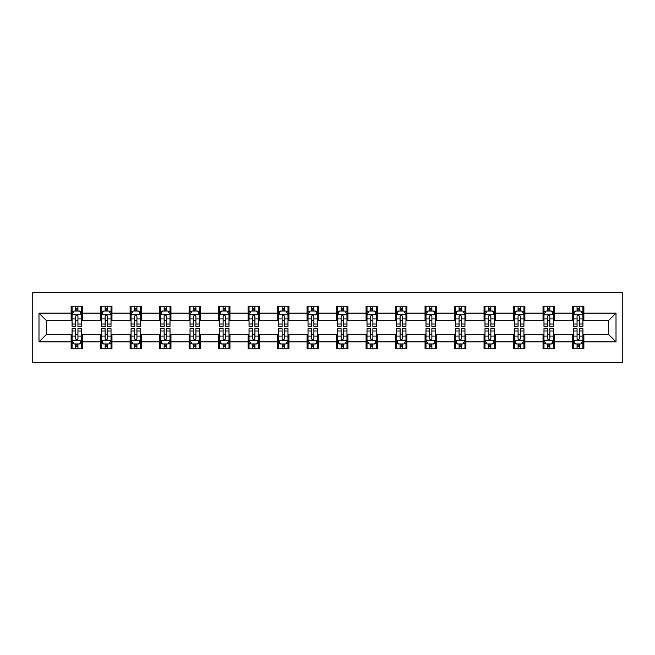 <?xml version="1.0" encoding="UTF-8"?>
<svg xmlns="http://www.w3.org/2000/svg" width="655" height="655" viewBox="0 0 655 655"><rect width="100%" height="100%" fill="white"/><g stroke="black" fill="none" stroke-linecap="round" stroke-linejoin="round"><path stroke-width="0.98" d="M32.75 362.477L622.25 362.477L622.25 292.523L32.75 292.523L32.75 362.477M583.867 313.131L583.867 306.229L572.527 306.229L572.527 313.131L554.376 313.131L554.376 306.229L543.036 306.229L543.036 313.131L524.884 313.131L524.884 306.229L513.536 306.229L513.536 313.131L495.385 313.131L495.385 306.229L484.045 306.229L484.045 313.131L465.893 313.131L465.893 306.229L454.554 306.229L454.554 313.131L436.402 313.131L436.402 306.229L425.054 306.229L425.054 313.131L406.911 313.131L406.911 306.229L395.563 306.229L395.563 313.131L377.411 313.131L377.411 306.229L366.071 306.229L366.071 313.131L347.92 313.131L347.92 306.229L336.572 306.229L336.572 313.131L318.428 313.131L318.428 306.229L307.08 306.229L307.08 313.131L288.929 313.131L288.929 306.229L277.589 306.229L277.589 313.131L259.437 313.131L259.437 306.229L248.089 306.229L248.089 313.131L229.946 313.131L229.946 306.229L218.598 306.229L218.598 313.131L200.446 313.131L200.446 306.229L189.107 306.229L189.107 313.131L170.955 313.131L170.955 306.229L159.615 306.229L159.615 313.131L141.464 313.131L141.464 306.229L130.116 306.229L130.116 313.131L111.964 313.131L111.964 306.229L100.624 306.229L100.624 313.131L82.473 313.131L82.473 306.229L71.133 306.229L71.133 313.131L38.989 313.131L38.989 341.869L46.554 334.304L71.133 334.304L71.133 348.771L82.473 348.771L82.473 334.304L100.624 334.304L100.624 348.771L111.964 348.771L111.964 334.304L130.116 334.304L130.116 348.771L141.464 348.771L141.464 334.304L159.615 334.304L159.615 348.771L170.955 348.771L170.955 334.304L189.107 334.304L189.107 348.771L200.446 348.771L200.446 334.304L218.598 334.304L218.598 348.771L229.946 348.771L229.946 334.304L248.089 334.304L248.089 348.771L259.437 348.771L259.437 334.304L277.589 334.304L277.589 348.771L288.929 348.771L288.929 334.304L307.08 334.304L307.08 348.771L318.428 348.771L318.428 334.304L336.572 334.304L336.572 348.771L347.92 348.771L347.92 334.304L366.071 334.304L366.071 348.771L377.411 348.771L377.411 334.304L395.563 334.304L395.563 348.771L406.911 348.771L406.911 334.304L425.054 334.304L425.054 348.771L436.402 348.771L436.402 334.304L454.554 334.304L454.554 348.771L465.893 348.771L465.893 334.304L484.045 334.304L484.045 348.771L495.385 348.771L495.385 334.304L513.536 334.304L513.536 348.771L524.884 348.771L524.884 334.304L543.036 334.304L543.036 348.771L554.376 348.771L554.376 334.304L572.527 334.304L572.527 348.771L583.867 348.771L583.867 334.304L608.446 334.304L608.446 320.696L583.867 320.696L583.867 313.131L616.011 313.131L616.011 341.869L583.867 341.869M572.527 341.869L554.376 341.869M543.036 341.869L524.884 341.869M513.536 341.869L495.385 341.869M484.045 341.869L465.893 341.869M454.554 341.869L436.402 341.869M425.054 341.869L406.911 341.869M395.563 341.869L377.411 341.869M366.071 341.869L347.92 341.869M336.572 341.869L318.428 341.869M307.08 341.869L288.929 341.869M277.589 341.869L259.437 341.869M248.089 341.869L229.946 341.869M218.598 341.869L200.446 341.869M189.107 341.869L170.955 341.869M159.615 341.869L141.464 341.869M130.116 341.869L111.964 341.869M100.624 341.869L82.473 341.869M71.133 341.869L38.989 341.869M572.527 313.131L572.527 320.696L554.376 320.696L554.376 313.131M543.036 313.131L543.036 320.696L524.884 320.696L524.884 313.131M513.536 313.131L513.536 320.696L495.385 320.696L495.385 313.131M484.045 313.131L484.045 320.696L465.893 320.696L465.893 313.131M454.554 313.131L454.554 320.696L436.402 320.696L436.402 313.131M425.054 313.131L425.054 320.696L406.911 320.696L406.911 313.131M395.563 313.131L395.563 320.696L377.411 320.696L377.411 313.131M366.071 313.131L366.071 320.696L347.92 320.696L347.92 313.131M336.572 313.131L336.572 320.696L318.428 320.696L318.428 313.131M307.08 313.131L307.08 320.696L288.929 320.696L288.929 313.131M277.589 313.131L277.589 320.696L259.437 320.696L259.437 313.131M248.089 313.131L248.089 320.696L229.946 320.696L229.946 313.131M218.598 313.131L218.598 320.696L200.446 320.696L200.446 313.131M189.107 313.131L189.107 320.696L170.955 320.696L170.955 313.131M159.615 313.131L159.615 320.696L141.464 320.696L141.464 313.131M130.116 313.131L130.116 320.696L111.964 320.696L111.964 313.131M100.624 313.131L100.624 320.696L82.473 320.696L82.473 313.131M71.133 313.131L71.133 320.696L46.554 320.696L38.989 313.131M46.554 320.696L46.554 334.304M616.011 341.869L608.446 334.304M608.446 320.696L616.011 313.131M71.133 310.953L72.075 310.953M75.669 310.953L77.937 310.953M81.531 310.953L82.473 310.953M71.133 320.508L72.075 320.508M75.669 320.508L77.937 320.508M81.531 320.508L82.473 320.508M71.133 334.492L72.075 334.492M75.669 334.492L77.937 334.492M81.531 334.492L82.473 334.492M71.133 344.047L72.075 344.047M75.669 344.047L77.937 344.047M81.531 344.047L82.473 344.047M100.624 334.492L101.566 334.492M105.16 334.492L107.428 334.492M111.022 334.492L111.964 334.492M100.624 344.047L101.566 344.047M105.16 344.047L107.428 344.047M111.022 344.047L111.964 344.047M100.624 310.953L101.566 310.953M105.16 310.953L107.428 310.953M111.022 310.953L111.964 310.953M100.624 320.508L101.566 320.508M105.16 320.508L107.428 320.508M111.022 320.508L111.964 320.508M130.116 334.492L131.066 334.492M134.652 334.492L136.928 334.492M140.514 334.492L141.464 334.492M130.116 344.047L131.066 344.047M134.652 344.047L136.928 344.047M140.514 344.047L141.464 344.047M130.116 310.953L131.066 310.953M134.652 310.953L136.928 310.953M140.514 310.953L141.464 310.953M130.116 320.508L131.066 320.508M134.652 320.508L136.928 320.508M140.514 320.508L141.464 320.508M159.615 334.492L160.557 334.492M164.151 334.492L166.419 334.492M170.013 334.492L170.955 334.492M159.615 344.047L160.557 344.047M164.151 344.047L166.419 344.047M170.013 344.047L170.955 344.047M159.615 310.953L160.557 310.953M164.151 310.953L166.419 310.953M170.013 310.953L170.955 310.953M159.615 320.508L160.557 320.508M164.151 320.508L166.419 320.508M170.013 320.508L170.955 320.508M189.107 334.492L190.048 334.492M193.643 334.492L195.91 334.492M199.505 334.492L200.446 334.492M189.107 344.047L190.048 344.047M193.643 344.047L195.91 344.047M199.505 344.047L200.446 344.047M189.107 310.953L190.048 310.953M193.643 310.953L195.91 310.953M199.505 310.953L200.446 310.953M189.107 320.508L190.048 320.508M193.643 320.508L195.91 320.508M199.505 320.508L200.446 320.508M218.598 334.492L219.548 334.492M223.134 334.492L225.402 334.492M228.996 334.492L229.946 334.492M218.598 344.047L219.548 344.047M223.134 344.047L225.402 344.047M228.996 344.047L229.946 344.047M218.598 310.953L219.548 310.953M223.134 310.953L225.402 310.953M228.996 310.953L229.946 310.953M218.598 320.508L219.548 320.508M223.134 320.508L225.402 320.508M228.996 320.508L229.946 320.508M248.089 334.492L249.039 334.492M252.633 334.492L254.901 334.492M258.496 334.492L259.437 334.492M248.089 344.047L249.039 344.047M252.633 344.047L254.901 344.047M258.496 344.047L259.437 344.047M248.089 310.953L249.039 310.953M252.633 310.953L254.901 310.953M258.496 310.953L259.437 310.953M248.089 320.508L249.039 320.508M252.633 320.508L254.901 320.508M258.496 320.508L259.437 320.508M277.589 334.492L278.531 334.492M282.125 334.492L284.393 334.492M287.987 334.492L288.929 334.492M277.589 344.047L278.531 344.047M282.125 344.047L284.393 344.047M287.987 344.047L288.929 344.047M277.589 310.953L278.531 310.953M282.125 310.953L284.393 310.953M287.987 310.953L288.929 310.953M277.589 320.508L278.531 320.508M282.125 320.508L284.393 320.508M287.987 320.508L288.929 320.508M307.08 334.492L308.03 334.492M311.616 334.492L313.884 334.492M317.478 334.492L318.428 334.492M307.08 344.047L308.03 344.047M311.616 344.047L313.884 344.047M317.478 344.047L318.428 344.047M307.08 310.953L308.03 310.953M311.616 310.953L313.884 310.953M317.478 310.953L318.428 310.953M307.08 320.508L308.03 320.508M311.616 320.508L313.884 320.508M317.478 320.508L318.428 320.508M336.572 334.492L337.522 334.492M341.116 334.492L343.384 334.492M346.97 334.492L347.92 334.492M336.572 344.047L337.522 344.047M341.116 344.047L343.384 344.047M346.97 344.047L347.92 344.047M336.572 310.953L337.522 310.953M341.116 310.953L343.384 310.953M346.97 310.953L347.92 310.953M336.572 320.508L337.522 320.508M341.116 320.508L343.384 320.508M346.97 320.508L347.92 320.508M366.071 334.492L367.013 334.492M370.607 334.492L372.875 334.492M376.469 334.492L377.411 334.492M366.071 344.047L367.013 344.047M370.607 344.047L372.875 344.047M376.469 344.047L377.411 344.047M366.071 310.953L367.013 310.953M370.607 310.953L372.875 310.953M376.469 310.953L377.411 310.953M366.071 320.508L367.013 320.508M370.607 320.508L372.875 320.508M376.469 320.508L377.411 320.508M395.563 334.492L396.504 334.492M400.099 334.492L402.366 334.492M405.961 334.492L406.911 334.492M395.563 344.047L396.504 344.047M400.099 344.047L402.366 344.047M405.961 344.047L406.911 344.047M395.563 310.953L396.504 310.953M400.099 310.953L402.366 310.953M405.961 310.953L406.911 310.953M395.563 320.508L396.504 320.508M400.099 320.508L402.366 320.508M405.961 320.508L406.911 320.508M425.054 334.492L426.004 334.492M429.598 334.492L431.866 334.492M435.452 334.492L436.402 334.492M425.054 344.047L426.004 344.047M429.598 344.047L431.866 344.047M435.452 344.047L436.402 344.047M425.054 310.953L426.004 310.953M429.598 310.953L431.866 310.953M435.452 310.953L436.402 310.953M425.054 320.508L426.004 320.508M429.598 320.508L431.866 320.508M435.452 320.508L436.402 320.508M454.554 334.492L455.495 334.492M459.089 334.492L461.357 334.492M464.952 334.492L465.893 334.492M454.554 344.047L455.495 344.047M459.089 344.047L461.357 344.047M464.952 344.047L465.893 344.047M454.554 310.953L455.495 310.953M459.089 310.953L461.357 310.953M464.952 310.953L465.893 310.953M454.554 320.508L455.495 320.508M459.089 320.508L461.357 320.508M464.952 320.508L465.893 320.508M484.045 334.492L484.987 334.492M488.581 334.492L490.849 334.492M494.443 334.492L495.385 334.492M484.045 344.047L484.987 344.047M488.581 344.047L490.849 344.047M494.443 344.047L495.385 344.047M484.045 310.953L484.987 310.953M488.581 310.953L490.849 310.953M494.443 310.953L495.385 310.953M484.045 320.508L484.987 320.508M488.581 320.508L490.849 320.508M494.443 320.508L495.385 320.508M513.536 334.492L514.486 334.492M518.072 334.492L520.348 334.492M523.934 334.492L524.884 334.492M513.536 344.047L514.486 344.047M518.072 344.047L520.348 344.047M523.934 344.047L524.884 344.047M513.536 310.953L514.486 310.953M518.072 310.953L520.348 310.953M523.934 310.953L524.884 310.953M513.536 320.508L514.486 320.508M518.072 320.508L520.348 320.508M523.934 320.508L524.884 320.508M543.036 334.492L543.977 334.492M547.572 334.492L549.84 334.492M553.434 334.492L554.376 334.492M543.036 344.047L543.977 344.047M547.572 344.047L549.84 344.047M553.434 344.047L554.376 344.047M543.036 310.953L543.977 310.953M547.572 310.953L549.84 310.953M553.434 310.953L554.376 310.953M543.036 320.508L543.977 320.508M547.572 320.508L549.84 320.508M553.434 320.508L554.376 320.508M572.527 334.492L573.469 334.492M577.063 334.492L579.331 334.492M582.925 334.492L583.867 334.492M572.527 344.047L573.469 344.047M577.063 344.047L579.331 344.047M582.925 344.047L583.867 344.047M572.527 310.953L573.469 310.953M577.063 310.953L579.331 310.953M582.925 310.953L583.867 310.953M572.527 320.508L573.469 320.508M577.063 320.508L579.331 320.508M582.925 320.508L583.867 320.508M77.937 308.685L75.669 308.685M81.531 323.996L77.937 323.996L77.937 326.362L81.531 326.362L81.531 314.834L79.64 311.051L73.966 311.051L72.075 314.834L72.075 326.362L75.669 326.362L75.669 323.996L72.075 323.996M72.075 314.834L72.075 306.229M81.531 314.834L81.531 306.229M75.669 311.051L75.669 306.229M77.937 306.229L77.937 311.051M77.937 323.996L77.937 316.25C77.184 314.793 76.422 314.793 75.669 316.25L75.669 323.996M75.669 346.315L77.937 346.315M72.075 331.004L75.669 331.004L75.669 328.638L72.075 328.638L72.075 340.166L73.966 343.949L79.64 343.949L81.531 340.166L81.531 328.638L77.937 328.638L77.937 331.004L81.531 331.004M81.531 340.166L81.531 348.771M72.075 340.166L72.075 348.771M77.937 343.949L77.937 348.771M75.669 348.771L75.669 343.949M75.669 331.004L75.669 338.75C76.422 340.207 77.175 340.207 77.937 338.75L77.937 331.004M107.428 308.685L105.16 308.685M111.022 323.996L107.428 323.996L107.428 326.362L111.022 326.362L111.022 314.834L109.131 311.051L103.457 311.051L101.566 314.834L101.566 326.362L105.16 326.362L105.16 323.996L101.566 323.996M101.566 314.834L101.566 306.229M111.022 314.834L111.022 306.229M105.16 311.051L105.16 306.229M107.428 306.229L107.428 311.051M107.428 323.996L107.428 316.25C106.675 314.793 105.922 314.793 105.16 316.25L105.16 323.996M136.928 308.685L134.652 308.685M140.514 323.996L136.928 323.996L136.928 326.362L140.514 326.362L140.514 314.834L138.623 311.051L132.957 311.051L131.066 314.834L131.066 326.362L134.652 326.362L134.652 323.996L131.066 323.996M131.066 314.834L131.066 306.229M140.514 314.834L140.514 306.229M134.652 311.051L134.652 306.229M136.928 306.229L136.928 311.051M136.928 323.996L136.928 316.25C136.166 314.793 135.413 314.793 134.652 316.25L134.652 323.996M105.16 346.315L107.428 346.315M101.566 331.004L105.16 331.004L105.16 328.638L101.566 328.638L101.566 340.166L103.457 343.949L109.131 343.949L111.022 340.166L111.022 328.638L107.428 328.638L107.428 331.004L111.022 331.004M111.022 340.166L111.022 348.771M101.566 340.166L101.566 348.771M107.428 343.949L107.428 348.771M105.16 348.771L105.16 343.949M105.16 331.004L105.16 338.75C105.914 340.207 106.675 340.207 107.428 338.75L107.428 331.004M134.652 346.315L136.928 346.315M131.066 331.004L134.652 331.004L134.652 328.638L131.066 328.638L131.066 340.166L132.957 343.949L138.623 343.949L140.514 340.166L140.514 328.638L136.928 328.638L136.928 331.004L140.514 331.004M140.514 340.166L140.514 348.771M131.066 340.166L131.066 348.771M136.928 343.949L136.928 348.771M134.652 348.771L134.652 343.949M134.652 331.004L134.652 338.75C135.413 340.207 136.166 340.207 136.928 338.75L136.928 331.004M166.419 308.685L164.151 308.685M170.013 323.996L166.419 323.996L166.419 326.362L170.013 326.362L170.013 314.834L168.122 311.051L162.448 311.051L160.557 314.834L160.557 326.362L164.151 326.362L164.151 323.996L160.557 323.996M160.557 314.834L160.557 306.229M170.013 314.834L170.013 306.229M164.151 311.051L164.151 306.229M166.419 306.229L166.419 311.051M166.419 323.996L166.419 316.25C165.666 314.793 164.904 314.793 164.151 316.25L164.151 323.996M195.91 308.685L193.643 308.685M199.505 323.996L195.91 323.996L195.91 326.362L199.505 326.362L199.505 314.834L197.614 311.051L191.94 311.051L190.048 314.834L190.048 326.362L193.643 326.362L193.643 323.996L190.048 323.996M190.048 314.834L190.048 306.229M199.505 314.834L199.505 306.229M193.643 311.051L193.643 306.229M195.91 306.229L195.91 311.051M195.91 323.996L195.91 316.25C195.157 314.793 194.404 314.793 193.643 316.25L193.643 323.996M225.402 308.685L223.134 308.685M228.996 323.996L225.402 323.996L225.402 326.362L228.996 326.362L228.996 314.834L227.105 311.051L221.439 311.051L219.548 314.834L219.548 326.362L223.134 326.362L223.134 323.996L219.548 323.996M219.548 314.834L219.548 306.229M228.996 314.834L228.996 306.229M223.134 311.051L223.134 306.229M225.402 306.229L225.402 311.051M225.402 323.996L225.402 316.25C224.649 314.793 223.895 314.793 223.134 316.25L223.134 323.996M164.151 346.315L166.419 346.315M160.557 331.004L164.151 331.004L164.151 328.638L160.557 328.638L160.557 340.166L162.448 343.949L168.122 343.949L170.013 340.166L170.013 328.638L166.419 328.638L166.419 331.004L170.013 331.004M170.013 340.166L170.013 348.771M160.557 340.166L160.557 348.771M166.419 343.949L166.419 348.771M164.151 348.771L164.151 343.949M164.151 331.004L164.151 338.75C164.904 340.207 165.658 340.207 166.419 338.75L166.419 331.004M193.643 346.315L195.91 346.315M190.048 331.004L193.643 331.004L193.643 328.638L190.048 328.638L190.048 340.166L191.94 343.949L197.614 343.949L199.505 340.166L199.505 328.638L195.91 328.638L195.91 331.004L199.505 331.004M199.505 340.166L199.505 348.771M190.048 340.166L190.048 348.771M195.91 343.949L195.91 348.771M193.643 348.771L193.643 343.949M193.643 331.004L193.643 338.75C194.396 340.207 195.157 340.207 195.91 338.75L195.91 331.004M223.134 346.315L225.402 346.315M219.548 331.004L223.134 331.004L223.134 328.638L219.548 328.638L219.548 340.166L221.439 343.949L227.105 343.949L228.996 340.166L228.996 328.638L225.402 328.638L225.402 331.004L228.996 331.004M228.996 340.166L228.996 348.771M219.548 340.166L219.548 348.771M225.402 343.949L225.402 348.771M223.134 348.771L223.134 343.949M223.134 331.004L223.134 338.75C223.895 340.207 224.649 340.207 225.402 338.75L225.402 331.004M252.633 346.315L254.901 346.315M249.039 331.004L252.633 331.004L252.633 328.638L249.039 328.638L249.039 340.166L250.93 343.949L256.604 343.949L258.496 340.166L258.496 328.638L254.901 328.638L254.901 331.004L258.496 331.004M258.496 340.166L258.496 348.771M249.039 340.166L249.039 348.771M254.901 343.949L254.901 348.771M252.633 348.771L252.633 343.949M252.633 331.004L252.633 338.75C253.387 340.207 254.14 340.207 254.901 338.75L254.901 331.004M282.125 346.315L284.393 346.315M278.531 331.004L282.125 331.004L282.125 328.638L278.531 328.638L278.531 340.166L280.422 343.949L286.096 343.949L287.987 340.166L287.987 328.638L284.393 328.638L284.393 331.004L287.987 331.004M287.987 340.166L287.987 348.771M278.531 340.166L278.531 348.771M284.393 343.949L284.393 348.771M282.125 348.771L282.125 343.949M282.125 331.004L282.125 338.75C282.878 340.207 283.64 340.207 284.393 338.75L284.393 331.004M311.616 346.315L313.884 346.315M308.03 331.004L311.616 331.004L311.616 328.638L308.03 328.638L308.03 340.166L309.913 343.949L315.587 343.949L317.478 340.166L317.478 328.638L313.884 328.638L313.884 331.004L317.478 331.004M317.478 340.166L317.478 348.771M308.03 340.166L308.03 348.771M313.884 343.949L313.884 348.771M311.616 348.771L311.616 343.949M311.616 331.004L311.616 338.75C312.378 340.207 313.131 340.207 313.884 338.75L313.884 331.004M341.116 346.315L343.384 346.315M337.522 331.004L341.116 331.004L341.116 328.638L337.522 328.638L337.522 340.166L339.413 343.949L345.087 343.949L346.97 340.166L346.97 328.638L343.384 328.638L343.384 331.004L346.97 331.004M346.97 340.166L346.97 348.771M337.522 340.166L337.522 348.771M343.384 343.949L343.384 348.771M341.116 348.771L341.116 343.949M341.116 331.004L341.116 338.75C341.869 340.207 342.622 340.207 343.384 338.75L343.384 331.004M370.607 346.315L372.875 346.315M367.013 331.004L370.607 331.004L370.607 328.638L367.013 328.638L367.013 340.166L368.904 343.949L374.578 343.949L376.469 340.166L376.469 328.638L372.875 328.638L372.875 331.004L376.469 331.004M376.469 340.166L376.469 348.771M367.013 340.166L367.013 348.771M372.875 343.949L372.875 348.771M370.607 348.771L370.607 343.949M370.607 331.004L370.607 338.75C371.36 340.207 372.122 340.207 372.875 338.75L372.875 331.004M400.099 346.315L402.366 346.315M396.504 331.004L400.099 331.004L400.099 328.638L396.504 328.638L396.504 340.166L398.396 343.949L404.069 343.949L405.961 340.166L405.961 328.638L402.366 328.638L402.366 331.004L405.961 331.004M405.961 340.166L405.961 348.771M396.504 340.166L396.504 348.771M402.366 343.949L402.366 348.771M400.099 348.771L400.099 343.949M400.099 331.004L400.099 338.75C400.852 340.207 401.613 340.207 402.366 338.75L402.366 331.004M429.598 346.315L431.866 346.315M426.004 331.004L429.598 331.004L429.598 328.638L426.004 328.638L426.004 340.166L427.895 343.949L433.561 343.949L435.452 340.166L435.452 328.638L431.866 328.638L431.866 331.004L435.452 331.004M435.452 340.166L435.452 348.771M426.004 340.166L426.004 348.771M431.866 343.949L431.866 348.771M429.598 348.771L429.598 343.949M429.598 331.004L429.598 338.75C430.351 340.207 431.105 340.207 431.866 338.75L431.866 331.004M459.089 346.315L461.357 346.315M455.495 331.004L459.089 331.004L459.089 328.638L455.495 328.638L455.495 340.166L457.386 343.949L463.06 343.949L464.952 340.166L464.952 328.638L461.357 328.638L461.357 331.004L464.952 331.004M464.952 340.166L464.952 348.771M455.495 340.166L455.495 348.771M461.357 343.949L461.357 348.771M459.089 348.771L459.089 343.949M459.089 331.004L459.089 338.75C459.843 340.207 460.596 340.207 461.357 338.75L461.357 331.004M488.581 346.315L490.849 346.315M484.987 331.004L488.581 331.004L488.581 328.638L484.987 328.638L484.987 340.166L486.878 343.949L492.552 343.949L494.443 340.166L494.443 328.638L490.849 328.638L490.849 331.004L494.443 331.004M494.443 340.166L494.443 348.771M484.987 340.166L484.987 348.771M490.849 343.949L490.849 348.771M488.581 348.771L488.581 343.949M488.581 331.004L488.581 338.75C489.334 340.207 490.096 340.207 490.849 338.75L490.849 331.004M518.072 346.315L520.348 346.315M514.486 331.004L518.072 331.004L518.072 328.638L514.486 328.638L514.486 340.166L516.377 343.949L522.043 343.949L523.934 340.166L523.934 328.638L520.348 328.638L520.348 331.004L523.934 331.004M523.934 340.166L523.934 348.771M514.486 340.166L514.486 348.771M520.348 343.949L520.348 348.771M518.072 348.771L518.072 343.949M518.072 331.004L518.072 338.75C518.834 340.207 519.587 340.207 520.348 338.75L520.348 331.004M547.572 346.315L549.84 346.315M543.977 331.004L547.572 331.004L547.572 328.638L543.977 328.638L543.977 340.166L545.869 343.949L551.543 343.949L553.434 340.166L553.434 328.638L549.84 328.638L549.84 331.004L553.434 331.004M553.434 340.166L553.434 348.771M543.977 340.166L543.977 348.771M549.84 343.949L549.84 348.771M547.572 348.771L547.572 343.949M547.572 331.004L547.572 338.75C548.325 340.207 549.078 340.207 549.84 338.75L549.84 331.004M254.901 308.685L252.633 308.685M258.496 323.996L254.901 323.996L254.901 326.362L258.496 326.362L258.496 314.834L256.604 311.051L250.93 311.051L249.039 314.834L249.039 326.362L252.633 326.362L252.633 323.996L249.039 323.996M249.039 314.834L249.039 306.229M258.496 314.834L258.496 306.229M252.633 311.051L252.633 306.229M254.901 306.229L254.901 311.051M254.901 323.996L254.901 316.25C254.148 314.793 253.387 314.793 252.633 316.25L252.633 323.996M284.393 308.685L282.125 308.685M287.987 323.996L284.393 323.996L284.393 326.362L287.987 326.362L287.987 314.834L286.096 311.051L280.422 311.051L278.531 314.834L278.531 326.362L282.125 326.362L282.125 323.996L278.531 323.996M278.531 314.834L278.531 306.229M287.987 314.834L287.987 306.229M282.125 311.051L282.125 306.229M284.393 306.229L284.393 311.051M284.393 323.996L284.393 316.25C283.64 314.793 282.878 314.793 282.125 316.25L282.125 323.996M313.884 308.685L311.616 308.685M317.478 323.996L313.884 323.996L313.884 326.362L317.478 326.362L317.478 314.834L315.587 311.051L309.913 311.051L308.03 314.834L308.03 326.362L311.616 326.362L311.616 323.996L308.03 323.996M308.03 314.834L308.03 306.229M317.478 314.834L317.478 306.229M311.616 311.051L311.616 306.229M313.884 306.229L313.884 311.051M313.884 323.996L313.884 316.25C313.131 314.793 312.378 314.793 311.616 316.25L311.616 323.996M343.384 308.685L341.116 308.685M346.97 323.996L343.384 323.996L343.384 326.362L346.97 326.362L346.97 314.834L345.087 311.051L339.413 311.051L337.522 314.834L337.522 326.362L341.116 326.362L341.116 323.996L337.522 323.996M337.522 314.834L337.522 306.229M346.97 314.834L346.97 306.229M341.116 311.051L341.116 306.229M343.384 306.229L343.384 311.051M343.384 323.996L343.384 316.25C342.622 314.793 341.869 314.793 341.116 316.25L341.116 323.996M372.875 308.685L370.607 308.685M376.469 323.996L372.875 323.996L372.875 326.362L376.469 326.362L376.469 314.834L374.578 311.051L368.904 311.051L367.013 314.834L367.013 326.362L370.607 326.362L370.607 323.996L367.013 323.996M367.013 314.834L367.013 306.229M376.469 314.834L376.469 306.229M370.607 311.051L370.607 306.229M372.875 306.229L372.875 311.051M372.875 323.996L372.875 316.25C372.122 314.793 371.36 314.793 370.607 316.25L370.607 323.996M402.366 308.685L400.099 308.685M405.961 323.996L402.366 323.996L402.366 326.362L405.961 326.362L405.961 314.834L404.069 311.051L398.396 311.051L396.504 314.834L396.504 326.362L400.099 326.362L400.099 323.996L396.504 323.996M396.504 314.834L396.504 306.229M405.961 314.834L405.961 306.229M400.099 311.051L400.099 306.229M402.366 306.229L402.366 311.051M402.366 323.996L402.366 316.25C401.613 314.793 400.86 314.793 400.099 316.25L400.099 323.996M431.866 308.685L429.598 308.685M435.452 323.996L431.866 323.996L431.866 326.362L435.452 326.362L435.452 314.834L433.561 311.051L427.895 311.051L426.004 314.834L426.004 326.362L429.598 326.362L429.598 323.996L426.004 323.996M426.004 314.834L426.004 306.229M435.452 314.834L435.452 306.229M429.598 311.051L429.598 306.229M431.866 306.229L431.866 311.051M431.866 323.996L431.866 316.25C431.105 314.793 430.351 314.793 429.598 316.25L429.598 323.996M461.357 308.685L459.089 308.685M464.952 323.996L461.357 323.996L461.357 326.362L464.952 326.362L464.952 314.834L463.06 311.051L457.386 311.051L455.495 314.834L455.495 326.362L459.089 326.362L459.089 323.996L455.495 323.996M455.495 314.834L455.495 306.229M464.952 314.834L464.952 306.229M459.089 311.051L459.089 306.229M461.357 306.229L461.357 311.051M461.357 323.996L461.357 316.25C460.604 314.793 459.843 314.793 459.089 316.25L459.089 323.996M490.849 308.685L488.581 308.685M494.443 323.996L490.849 323.996L490.849 326.362L494.443 326.362L494.443 314.834L492.552 311.051L486.878 311.051L484.987 314.834L484.987 326.362L488.581 326.362L488.581 323.996L484.987 323.996M484.987 314.834L484.987 306.229M494.443 314.834L494.443 306.229M488.581 311.051L488.581 306.229M490.849 306.229L490.849 311.051M490.849 323.996L490.849 316.25C490.096 314.793 489.342 314.793 488.581 316.25L488.581 323.996M520.348 308.685L518.072 308.685M523.934 323.996L520.348 323.996L520.348 326.362L523.934 326.362L523.934 314.834L522.043 311.051L516.377 311.051L514.486 314.834L514.486 326.362L518.072 326.362L518.072 323.996L514.486 323.996M514.486 314.834L514.486 306.229M523.934 314.834L523.934 306.229M518.072 311.051L518.072 306.229M520.348 306.229L520.348 311.051M520.348 323.996L520.348 316.25C519.587 314.793 518.834 314.793 518.072 316.25L518.072 323.996M549.84 308.685L547.572 308.685M553.434 323.996L549.84 323.996L549.84 326.362L553.434 326.362L553.434 314.834L551.543 311.051L545.869 311.051L543.977 314.834L543.977 326.362L547.572 326.362L547.572 323.996L543.977 323.996M543.977 314.834L543.977 306.229M553.434 314.834L553.434 306.229M547.572 311.051L547.572 306.229M549.84 306.229L549.84 311.051M549.84 323.996L549.84 316.25C549.087 314.793 548.325 314.793 547.572 316.25L547.572 323.996M579.331 308.685L577.063 308.685M582.925 323.996L579.331 323.996L579.331 326.362L582.925 326.362L582.925 314.834L581.034 311.051L575.36 311.051L573.469 314.834L573.469 326.362L577.063 326.362L577.063 323.996L573.469 323.996M573.469 314.834L573.469 306.229M582.925 314.834L582.925 306.229M577.063 311.051L577.063 306.229M579.331 306.229L579.331 311.051M579.331 323.996L579.331 316.25C578.578 314.793 577.825 314.793 577.063 316.25L577.063 323.996M577.063 346.315L579.331 346.315M573.469 331.004L577.063 331.004L577.063 328.638L573.469 328.638L573.469 340.166L575.36 343.949L581.034 343.949L582.925 340.166L582.925 328.638L579.331 328.638L579.331 331.004L582.925 331.004M582.925 340.166L582.925 348.771M573.469 340.166L573.469 348.771M579.331 343.949L579.331 348.771M577.063 348.771L577.063 343.949M577.063 331.004L577.063 338.75C577.816 340.207 578.578 340.207 579.331 338.75L579.331 331.004M81.482 314.736L72.124 314.736M72.075 311.281L73.851 311.281M79.754 311.281L81.531 311.281M75.669 318.928L72.075 318.928M81.531 318.928L77.937 318.928M77.937 309.889L75.669 309.889M72.124 340.264L81.482 340.264M81.531 343.719L79.754 343.719M73.851 343.719L72.075 343.719M77.937 336.072L81.531 336.072M72.075 336.072L75.669 336.072M75.669 345.111L77.937 345.111M110.973 314.736L101.615 314.736M101.566 311.281L103.343 311.281M109.246 311.281L111.022 311.281M105.16 318.928L101.566 318.928M111.022 318.928L107.428 318.928M107.428 309.889L105.16 309.889M140.473 314.736L131.106 314.736M131.066 311.281L132.842 311.281M138.737 311.281L140.514 311.281M134.652 318.928L131.066 318.928M140.514 318.928L136.928 318.928M136.928 309.889L134.652 309.889M101.615 340.264L110.973 340.264M111.022 343.719L109.246 343.719M103.343 343.719L101.566 343.719M107.428 336.072L111.022 336.072M101.566 336.072L105.16 336.072M105.16 345.111L107.428 345.111M131.106 340.264L140.473 340.264M140.514 343.719L138.737 343.719M132.842 343.719L131.066 343.719M136.928 336.072L140.514 336.072M131.066 336.072L134.652 336.072M134.652 345.111L136.928 345.111M169.964 314.736L160.606 314.736M160.557 311.281L162.334 311.281M168.237 311.281L170.013 311.281M164.151 318.928L160.557 318.928M170.013 318.928L166.419 318.928M166.419 309.889L164.151 309.889M199.456 314.736L190.097 314.736M190.048 311.281L191.825 311.281M197.728 311.281L199.505 311.281M193.643 318.928L190.048 318.928M199.505 318.928L195.91 318.928M195.91 309.889L193.643 309.889M228.947 314.736L219.589 314.736M219.548 311.281L221.325 311.281M227.219 311.281L228.996 311.281M223.134 318.928L219.548 318.928M228.996 318.928L225.402 318.928M225.402 309.889L223.134 309.889M160.606 340.264L169.964 340.264M170.013 343.719L168.237 343.719M162.334 343.719L160.557 343.719M166.419 336.072L170.013 336.072M160.557 336.072L164.151 336.072M164.151 345.111L166.419 345.111M190.097 340.264L199.456 340.264M199.505 343.719L197.728 343.719M191.825 343.719L190.048 343.719M195.91 336.072L199.505 336.072M190.048 336.072L193.643 336.072M193.643 345.111L195.91 345.111M219.589 340.264L228.947 340.264M228.996 343.719L227.219 343.719M221.325 343.719L219.548 343.719M225.402 336.072L228.996 336.072M219.548 336.072L223.134 336.072M223.134 345.111L225.402 345.111M249.088 340.264L258.447 340.264M258.496 343.719L256.711 343.719M250.816 343.719L249.039 343.719M254.901 336.072L258.496 336.072M249.039 336.072L252.633 336.072M252.633 345.111L254.901 345.111M278.58 340.264L287.938 340.264M287.987 343.719L286.21 343.719M280.307 343.719L278.531 343.719M284.393 336.072L287.987 336.072M278.531 336.072L282.125 336.072M282.125 345.111L284.393 345.111M308.071 340.264L317.429 340.264M317.478 343.719L315.702 343.719M309.807 343.719L308.03 343.719M313.884 336.072L317.478 336.072M308.03 336.072L311.616 336.072M311.616 345.111L313.884 345.111M337.571 340.264L346.929 340.264M346.97 343.719L345.193 343.719M339.298 343.719L337.522 343.719M343.384 336.072L346.97 336.072M337.522 336.072L341.116 336.072M341.116 345.111L343.384 345.111M367.062 340.264L376.42 340.264M376.469 343.719L374.693 343.719M368.79 343.719L367.013 343.719M372.875 336.072L376.469 336.072M367.013 336.072L370.607 336.072M370.607 345.111L372.875 345.111M396.553 340.264L405.912 340.264M405.961 343.719L404.184 343.719M398.289 343.719L396.504 343.719M402.366 336.072L405.961 336.072M396.504 336.072L400.099 336.072M400.099 345.111L402.366 345.111M426.053 340.264L435.411 340.264M435.452 343.719L433.675 343.719M427.781 343.719L426.004 343.719M431.866 336.072L435.452 336.072M426.004 336.072L429.598 336.072M429.598 345.111L431.866 345.111M455.544 340.264L464.903 340.264M464.952 343.719L463.175 343.719M457.272 343.719L455.495 343.719M461.357 336.072L464.952 336.072M455.495 336.072L459.089 336.072M459.089 345.111L461.357 345.111M485.036 340.264L494.394 340.264M494.443 343.719L492.666 343.719M486.763 343.719L484.987 343.719M490.849 336.072L494.443 336.072M484.987 336.072L488.581 336.072M488.581 345.111L490.849 345.111M514.527 340.264L523.894 340.264M523.934 343.719L522.158 343.719M516.263 343.719L514.486 343.719M520.348 336.072L523.934 336.072M514.486 336.072L518.072 336.072M518.072 345.111L520.348 345.111M544.027 340.264L553.385 340.264M553.434 343.719L551.657 343.719M545.754 343.719L543.977 343.719M549.84 336.072L553.434 336.072M543.977 336.072L547.572 336.072M547.572 345.111L549.84 345.111M258.447 314.736L249.088 314.736M249.039 311.281L250.816 311.281M256.711 311.281L258.496 311.281M252.633 318.928L249.039 318.928M258.496 318.928L254.901 318.928M254.901 309.889L252.633 309.889M287.938 314.736L278.58 314.736M278.531 311.281L280.307 311.281M286.21 311.281L287.987 311.281M282.125 318.928L278.531 318.928M287.987 318.928L284.393 318.928M284.393 309.889L282.125 309.889M317.429 314.736L308.071 314.736M308.03 311.281L309.807 311.281M315.702 311.281L317.478 311.281M311.616 318.928L308.03 318.928M317.478 318.928L313.884 318.928M313.884 309.889L311.616 309.889M346.929 314.736L337.571 314.736M337.522 311.281L339.298 311.281M345.193 311.281L346.97 311.281M341.116 318.928L337.522 318.928M346.97 318.928L343.384 318.928M343.384 309.889L341.116 309.889M376.42 314.736L367.062 314.736M367.013 311.281L368.79 311.281M374.693 311.281L376.469 311.281M370.607 318.928L367.013 318.928M376.469 318.928L372.875 318.928M372.875 309.889L370.607 309.889M405.912 314.736L396.553 314.736M396.504 311.281L398.289 311.281M404.184 311.281L405.961 311.281M400.099 318.928L396.504 318.928M405.961 318.928L402.366 318.928M402.366 309.889L400.099 309.889M435.411 314.736L426.053 314.736M426.004 311.281L427.781 311.281M433.675 311.281L435.452 311.281M429.598 318.928L426.004 318.928M435.452 318.928L431.866 318.928M431.866 309.889L429.598 309.889M464.903 314.736L455.544 314.736M455.495 311.281L457.272 311.281M463.175 311.281L464.952 311.281M459.089 318.928L455.495 318.928M464.952 318.928L461.357 318.928M461.357 309.889L459.089 309.889M494.394 314.736L485.036 314.736M484.987 311.281L486.763 311.281M492.666 311.281L494.443 311.281M488.581 318.928L484.987 318.928M494.443 318.928L490.849 318.928M490.849 309.889L488.581 309.889M523.894 314.736L514.527 314.736M514.486 311.281L516.263 311.281M522.158 311.281L523.934 311.281M518.072 318.928L514.486 318.928M523.934 318.928L520.348 318.928M520.348 309.889L518.072 309.889M553.385 314.736L544.027 314.736M543.977 311.281L545.754 311.281M551.657 311.281L553.434 311.281M547.572 318.928L543.977 318.928M553.434 318.928L549.84 318.928M549.84 309.889L547.572 309.889M582.876 314.736L573.518 314.736M573.469 311.281L575.246 311.281M581.149 311.281L582.925 311.281M577.063 318.928L573.469 318.928M582.925 318.928L579.331 318.928M579.331 309.889L577.063 309.889M573.518 340.264L582.876 340.264M582.925 343.719L581.149 343.719M575.246 343.719L573.469 343.719M579.331 336.072L582.925 336.072M573.469 336.072L577.063 336.072M577.063 345.111L579.331 345.111"/></g></svg>
